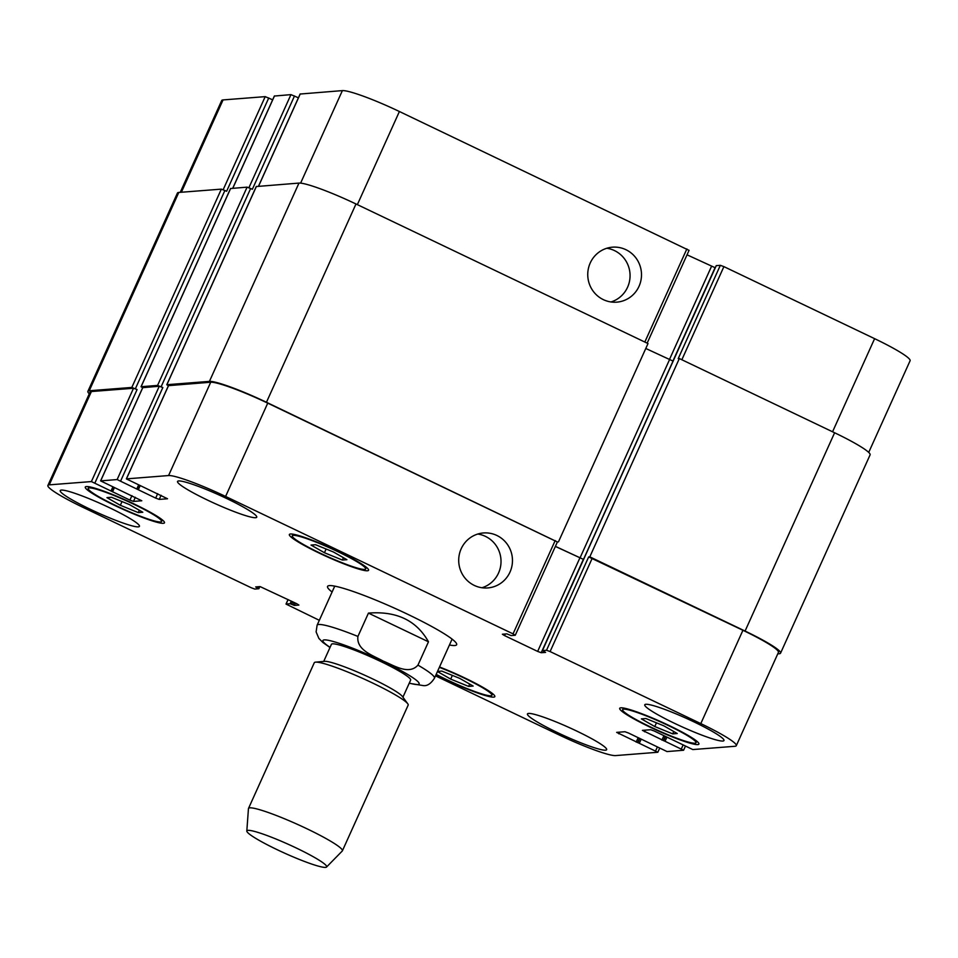 <?xml version="1.0" encoding="UTF-8"?>
<svg xmlns="http://www.w3.org/2000/svg" width="958" height="958" viewBox="0 0 958 958"><rect width="100%" height="100%" fill="white"/><g stroke="black" fill="none" stroke-linecap="round" stroke-linejoin="round"><path stroke-width="1.44" d="M428.477 641.8L417.951 665.127C408.719 675.498 393.594 665.187 383.26 661.128C373.584 655.619 356.16 650.374 357.921 636.435L368.447 613.108L428.477 641.8C416.526 620.437 396.516 610.881 368.447 613.108M332.091 592.02A70.82 7.748 24.3 0 1 327.552 586.428A70.82 7.748 24.3 0 1 395.283 608.51A70.82 7.748 24.3 0 1 456.643 644.71A70.82 7.748 24.3 0 1 454.775 645.524A70.82 7.748 24.3 0 1 449.446 644.997M402.923 697.185L410.635 680.108A43.457 4.754 -155.7 0 0 372.985 657.895A43.457 4.754 -155.7 0 0 331.42 644.339L323.708 661.427M326.546 867.038L342.257 851.015A51.504 5.628 -155.7 0 0 342.389 850.824L408.168 705.124A51.504 5.628 -155.7 0 0 407.749 703.759L402.384 696.454A43.457 4.754 -155.7 0 0 365.082 675.39A43.457 4.754 -155.7 0 0 324.618 661.343L315.589 662.146A51.504 5.628 -155.7 0 0 314.284 662.732L248.505 808.432A51.504 5.628 -155.7 0 0 248.445 808.66L246.817 831.041A43.781 4.79 -155.7 0 0 281.676 851.806A43.781 4.79 -155.7 0 0 325.504 867.385A43.781 4.79 -155.7 0 0 326.546 867.038A43.781 4.79 -155.7 0 0 288.729 844.501A43.781 4.79 -155.7 0 0 246.817 831.041M407.749 703.759A51.504 5.628 -155.7 0 0 363.549 678.803A51.504 5.628 -155.7 0 0 315.589 662.146M342.389 850.824A51.504 5.628 -155.7 0 0 297.758 824.503A51.504 5.628 -155.7 0 0 248.505 808.432M590.224 262.995A27.578 26.884 -94.5 0 1 612.473 247.176A27.578 26.884 -94.5 0 1 641.417 272.575A27.578 26.884 -94.5 0 1 616.76 302.153A27.578 26.884 -94.5 0 1 590.224 262.995M610.988 301.962A27.578 26.884 85.5 0 0 629.981 273.461A27.578 26.884 85.5 0 0 606.809 248.254M461.181 548.778A27.578 26.884 -94.5 0 1 483.443 532.959A27.578 26.884 -94.5 0 1 512.386 558.358A27.578 26.884 -94.5 0 1 487.73 587.937A27.578 26.884 -94.5 0 1 461.181 548.778M481.958 587.757A27.578 26.884 85.5 0 0 500.938 559.256A27.578 26.884 85.5 0 0 477.767 534.037M688.994 250.337L399.402 111.511A51.504 5.628 -155.7 0 0 342.377 90.615L300.189 94.028M715.267 267.773L687.042 254.816M868.714 452.404L910.1 360.747A51.504 5.628 -155.7 0 0 874.606 338.665L723.901 266.623L720.332 265.318L716.225 265.653L542.42 650.59L545.581 652.386L541.222 652.721L537.654 651.416L504.603 635.621L502.387 634.244L506.842 633.861L511.117 635.585L515.188 635.274L513.057 633.861L225.597 496.448A51.504 5.628 -155.7 0 0 168.572 475.551L126.36 478.88L167.53 498.759L159.232 499.405L155.675 498.1L117.139 479.563L100.602 480.88L141.784 500.771L133.485 501.417L129.917 500.112L91.393 481.575L49.253 484.856A51.504 5.628 -155.7 0 0 47.9 485.455A51.504 5.628 -155.7 0 0 83.394 507.536L251.2 587.745L254.756 589.05L258.84 588.739L255.666 586.931L260.073 586.583L296.681 603.684L298.896 605.061L294.453 605.444L290.178 603.72L286.011 604.067L319.313 620.305M272.671 99.812L265.198 96.638L223.058 99.919A51.504 5.628 -155.7 0 0 221.705 100.518L180.248 192.342M298.417 97.8L290.945 94.626L274.443 96.04M645.92 718.536L663.858 725.841L677.258 733.517L672.708 733.864L654.769 726.547L641.381 718.883L645.92 718.536M654.769 726.547L656.458 722.823M672.708 733.864L673.773 731.517M437.519 671.426L441.83 671.091L459.768 678.396L473.168 686.072L468.63 686.419L450.691 679.102L437.459 671.534M450.691 679.102L452.368 675.378M468.63 686.419L469.683 684.072M111.487 497.274L129.426 504.579L142.814 512.255L138.275 512.602L120.337 505.285L106.937 497.621L111.487 497.274M120.337 505.285L122.013 501.561M138.275 512.602L139.341 510.255M315.565 544.719L333.504 552.024L346.904 559.7L342.365 560.047L324.427 552.73L311.027 545.066L315.565 544.719M324.427 552.73L326.103 549.006M342.365 560.047L343.419 557.7M436.177 674.396A40.236 4.395 -155.7 0 0 491.897 695.316A40.236 4.395 -155.7 0 0 464.175 678.06A40.236 4.395 -155.7 0 0 439.363 667.343M439.518 666.984A43.457 4.754 24.3 0 1 464.881 678.001A43.457 4.754 24.3 0 1 494.831 696.634A43.457 4.754 24.3 0 1 436.01 674.755M668.253 725.505A40.236 4.395 -155.7 0 0 622.64 709.639A40.236 4.395 -155.7 0 0 657.511 730.212A40.236 4.395 -155.7 0 0 695.987 742.761A40.236 4.395 -155.7 0 0 668.253 725.505M668.971 725.445A43.457 4.754 24.3 0 1 698.921 744.079A43.457 4.754 24.3 0 1 657.356 730.535A43.457 4.754 24.3 0 1 619.706 708.321A43.457 4.754 24.3 0 1 668.971 725.445M337.911 551.688A40.236 4.395 -155.7 0 0 292.298 535.821A40.236 4.395 -155.7 0 0 327.157 556.394A40.236 4.395 -155.7 0 0 365.645 568.944A40.236 4.395 -155.7 0 0 337.911 551.688M338.629 551.628A43.457 4.754 24.3 0 1 368.579 570.261A43.457 4.754 24.3 0 1 327.013 556.718A43.457 4.754 24.3 0 1 289.364 534.504A43.457 4.754 24.3 0 1 338.629 551.628M133.821 504.243A40.236 4.395 -155.7 0 0 88.208 488.376A40.236 4.395 -155.7 0 0 123.067 508.949A40.236 4.395 -155.7 0 0 161.555 521.499A40.236 4.395 -155.7 0 0 133.821 504.243M134.539 504.183A43.457 4.754 24.3 0 1 164.489 522.817A43.457 4.754 24.3 0 1 122.923 509.261A43.457 4.754 24.3 0 1 85.274 487.059A43.457 4.754 24.3 0 1 134.539 504.183M435.519 675.857L558.598 734.69A51.504 5.628 -155.7 0 0 615.623 755.587L657.835 752.258L616.665 732.379L624.963 731.732L628.52 733.038L667.055 751.575L683.593 750.246L642.411 730.367L650.71 729.721L654.278 731.026L692.802 749.563L734.942 746.282A51.504 5.628 -155.7 0 0 736.295 745.683A51.504 5.628 -155.7 0 0 700.801 723.601L550.096 651.56L546.527 650.254L542.42 650.59M576.704 731.05A43.457 4.754 24.3 0 1 606.654 749.695A43.457 4.754 24.3 0 1 565.1 736.139A43.457 4.754 24.3 0 1 527.451 713.926A43.457 4.754 24.3 0 1 576.704 731.05M109.487 507.716A43.457 4.754 24.3 0 1 139.437 526.361A43.457 4.754 24.3 0 1 97.872 512.805A43.457 4.754 24.3 0 1 60.222 490.592A43.457 4.754 24.3 0 1 109.487 507.716M694.023 721.913A43.457 4.754 24.3 0 1 723.973 740.546A43.457 4.754 24.3 0 1 682.407 726.99A43.457 4.754 24.3 0 1 644.758 704.777A43.457 4.754 24.3 0 1 694.023 721.913M226.806 498.579A43.457 4.754 24.3 0 1 256.744 517.212A43.457 4.754 24.3 0 1 215.191 503.657A43.457 4.754 24.3 0 1 177.541 481.443A43.457 4.754 24.3 0 1 226.806 498.579M168.524 385.643L210.712 382.23A51.504 5.628 24.3 0 1 267.737 403.138L557.328 541.953M142.766 387.655L159.279 386.242L162.836 387.547L120.708 480.868M47.9 485.455L90.04 392.133A51.504 5.628 24.3 0 1 91.393 391.535L133.521 388.253L137.09 389.559L94.95 482.88M589.805 556.849L745.073 631.059A51.504 5.628 24.3 0 1 780.566 653.152L870.104 454.846A51.504 5.628 -155.7 0 0 834.61 432.765L679.342 358.543L589.805 556.849L588.667 556.933L742.929 630.28A51.504 5.628 24.3 0 1 778.435 652.362L736.295 745.683M555.377 546.431L583.494 559.4L555.4 546.359M89.286 393.786A51.504 5.628 24.3 0 1 87.897 391.343A51.504 5.628 24.3 0 1 89.25 390.756L131.821 387.439L137.09 389.559M142.622 387.822L141.113 386.709L157.567 385.427L162.836 387.547M168.38 385.811L166.872 384.709L209.431 381.38A51.504 5.628 24.3 0 1 266.456 402.276L557.4 541.953M780.566 653.152A51.504 5.628 24.3 0 1 779.213 653.739L777.752 653.859M583.494 559.4L673.031 361.094L645.788 348.473M558.466 541.869L648.003 343.563L355.993 203.982A51.504 5.628 -155.7 0 0 298.968 183.086L256.349 186.535M294.513 95.932L252.373 189.253L247.104 187.133L230.591 188.534M679.342 358.543L678.204 358.639L720.332 265.318M268.755 97.944L226.627 191.265L221.346 189.133L178.787 192.45A51.504 5.628 -155.7 0 0 177.434 193.049L87.897 391.343M409.282 683.09A52.786 5.772 -155.7 0 0 417.748 684.563A52.786 5.772 -155.7 0 0 363.633 652.685A52.786 5.772 -155.7 0 0 330.079 647.333M409.21 683.282L423.388 685.617C427.268 686.108 430.944 683.653 434.441 678.216A64.378 7.041 -155.7 0 0 417.951 665.127M357.921 636.435A64.378 7.041 -155.7 0 0 317.098 625.239L316.116 631.897L318.882 638.435L322.93 642.519L329.995 647.512M267.737 403.138L225.597 496.448M210.712 382.23L168.572 475.551M168.572 385.523L126.444 478.832M161.1 495.286L159.232 499.405M157.687 493.657L155.675 498.1M159.279 386.242L117.139 479.563M142.826 387.523L100.686 480.844M135.341 497.298L133.485 501.417M131.929 495.657L129.917 500.112M133.521 388.253L91.393 481.575M91.393 391.535L49.253 484.856M288.107 599.588L286.095 604.031M657.248 747.276L655.619 750.88M619.539 732.151L618.796 733.792M682.994 745.276L681.378 748.869M645.285 730.14L644.542 731.78M742.929 630.28L700.801 723.601M592.224 558.239L550.096 651.56M588.667 556.933L546.527 650.254M579.794 558.107L537.654 651.416M583.35 559.412L541.222 652.721M505.345 633.98L504.603 635.621M555.197 540.54L513.057 633.861M300.608 183.134L342.377 90.615M357.358 204.641L399.402 111.511M258.552 186.235L300.249 93.908M248.936 187.672L290.945 94.626M232.806 188.247L274.491 95.908M223.178 189.684L265.198 96.638M181.373 192.259L223.058 99.919M832.562 431.783L874.606 338.665M681.856 359.741L723.901 266.623M672.899 361.094L715.027 267.785M669.355 359.741L711.459 266.48M644.818 342.042L686.862 248.924M716.261 265.629L542.456 650.566M834.61 432.765L745.073 631.059M663.93 735.648L661.918 740.091M665.295 736.295L663.355 740.618M665.582 736.427L663.702 740.582M666.948 737.085L665.127 741.109M638.184 737.648L636.172 742.103M639.549 738.307L637.597 742.618M639.836 738.438L637.956 742.594M641.201 739.097L639.381 743.121M291.34 601.133L290.178 603.72M292.705 601.78L291.603 604.235M294.13 602.462L293.028 604.917M295.495 603.121L294.453 605.444M256.852 586.835L256.564 587.482M258.648 586.691L257.989 588.164M259.798 586.595L258.864 588.679M178.787 192.45L89.25 390.756M221.346 189.133L131.821 387.439M224.914 190.438L135.377 388.744M112.816 487.035L111.188 490.64M113.727 487.478L112.074 491.155M114.361 487.778L112.541 491.801M230.65 188.415L141.113 386.709M247.104 187.133L157.567 385.427M250.673 188.439L161.136 386.733M138.575 485.035L136.946 488.628M137.832 489.179L139.509 485.478L137.82 489.143M140.107 485.766L138.299 489.789M256.409 186.403L166.872 384.709M298.968 183.086L209.431 381.38M355.993 203.982L266.456 402.276M669.462 359.789L579.937 558.095M334.749 586.128L317.098 625.239M452.104 639.118L434.441 678.216M491.897 695.316L492.64 693.676M695.987 742.761L696.729 741.121M622.64 709.639L623.383 708.01M365.645 568.944L366.375 567.304M292.298 535.821L293.028 534.193M161.555 521.499L162.285 519.859M88.208 488.376L88.95 486.748M126.36 478.88L168.488 385.559M100.602 480.88L142.742 387.571M286.011 604.067L288.047 599.552M657.835 752.258L659.583 748.402M683.593 750.246L685.329 746.39M515.272 635.238L557.412 541.917M258.48 186.247L300.165 93.944M232.734 188.247L274.407 95.944M647.153 343.156L689.077 250.301M259.834 586.595L258.876 588.715M113.751 487.49L112.086 491.191M230.567 188.451L141.03 386.745M256.313 186.439L166.788 384.745"/></g></svg>
